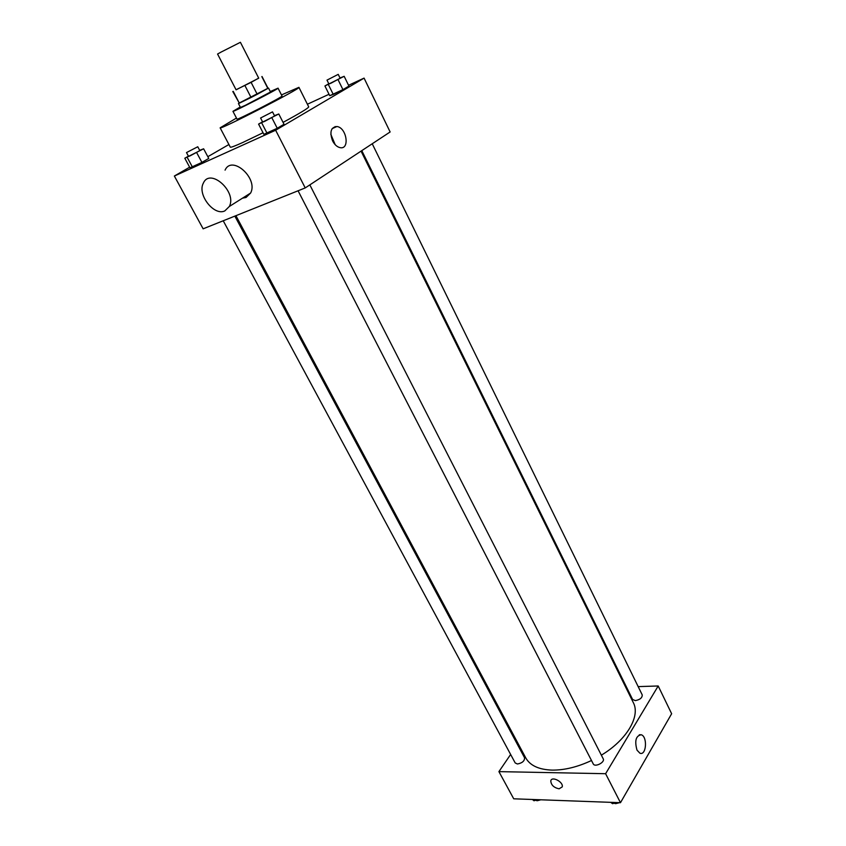 <?xml version="1.0" encoding="UTF-8"?>
<svg xmlns="http://www.w3.org/2000/svg" width="846" height="846" viewBox="0 0 846 846"><rect width="100%" height="100%" fill="white"/><g stroke="black" fill="none" stroke-linecap="round" stroke-linejoin="round"><path stroke-width="1.27" d="M221.081 52.082L217.57 54.038L236.087 89.824L258.728 78.192L240.412 42.3L221.081 52.082M262.017 76.5L268.045 88.322L257.226 94.318L251.103 82.369L258.686 78.096M236.045 89.739L251.103 82.369M233.221 91.357L239.344 103.18L251.072 97.491L244.928 85.552M239.344 103.18L232.798 91.516M257.226 94.318L251.072 97.491M238.868 103.212L267.992 88.238M268.52 88.079L270.519 92.003L245.298 105.348L240.454 107.453L238.435 103.55M267.875 88.481L261.837 76.637M240.222 107.008L232.946 111.323C232.079 112.772 279.719 88.291 278.048 88.153L270.286 91.548M232.946 111.323L237.007 119.117C236.246 120.745 283.78 96.317 282.014 95.989L278.048 88.153M236.457 118.059L220.129 127.831C218.554 130.792 302.255 87.783 298.924 87.339L281.475 94.921M298.924 87.339L308.716 106.86C308.314 108.182 299.759 113.353 283.061 122.374M263.043 132.748L242.844 142.466C234.902 146.051 230.725 147.616 230.302 147.151L220.129 127.831M328.787 83.754L324.927 85.975L329.729 95.693L342.937 89.623L348.943 86.091L344.174 76.309L339.997 77.959M189.641 167.201L174.361 176.031L275.637 130.231L364.076 78.118L348.552 85.277M329.031 94.266L307.394 104.227M228.917 144.518L207.841 156.69M188.436 156.172L184.809 158.234L189.98 167.815L201.919 162.4L208.761 158.435L203.622 148.801L199.667 150.324M262.556 121.824L258.58 124.108L263.857 134.334L277.245 128.275L284.034 124.277L278.789 113.988L274.442 115.659M364.076 78.118L390.133 131.965L305.226 187.918L203.135 228.822L174.361 176.031M305.226 187.918L275.637 130.231M332.594 140.912C329.411 131.976 330.86 127.175 336.951 126.519C346.68 127.619 350.054 149.795 340.155 147.659C337.152 147.003 334.635 144.751 332.594 140.912M225.068 170.152C231.91 154.543 258.59 178.453 250.596 193.057L246.038 197.478L242.527 198.154M224.803 210.918C213.922 216.259 197.002 194.421 203.357 183.138C210.072 167.392 237.229 191.767 229.34 206.477L224.803 210.918M335.132 126.54L335.64 127.09M330.818 134.303L335.196 144.687M591.491 760.512C577.585 767.015 564.462 770.22 552.131 770.114C538.839 769.638 530.04 765.556 525.747 757.879L235.928 215.688M361.062 151.127L633.305 702.592C640.655 716.097 626.875 739.922 601.358 755.161M298.078 190.784L593.226 763.875C594.844 767.639 605.313 762.278 603.198 758.767L309.826 184.883M234.85 216.121L524.562 757.773C524.647 760.988 522.278 763.06 517.435 763.991L515.203 762.955L223.228 220.774M372.229 143.767L642.22 694.883C642.315 697.813 639.999 699.727 635.293 700.615L632.597 699.462L361.792 150.641M518.08 743.549L517.456 744.469M510.635 754.463L498.918 771.626L605.609 773.709L658.199 685.979L638.17 686.614M626.431 686.984L625.617 687.005M658.199 685.979L671.639 713.738L620.478 802.695L513.723 798.804L498.918 771.626M620.478 802.695L605.609 773.709M637.006 750.148C634.458 740.842 635.875 735.713 641.268 734.762C647.729 736.655 646.344 756.007 639.904 753.194L637.006 750.148M559.09 788.821C553.855 787.679 551.084 785.035 550.778 780.9C551.698 775.761 563.7 782.032 562.22 786.907L559.09 788.821C553.855 787.679 551.084 785.035 550.778 780.89C551.698 775.761 563.7 782.032 562.22 786.896L559.09 788.821M610.717 802.346L612.578 803.7L615.909 802.537M612.578 803.7L611.901 802.389M619.589 802.664L615.687 803.658L613.942 803.224M623.1 798.138L621.059 801.691M660.663 732.816L658.823 736.02M532.42 799.481L534.006 800.771L537.147 799.66M534.006 800.771L533.329 799.512M540.848 799.787L537.199 800.739L535.507 800.242M258.58 124.108L278.789 113.988M272.507 111.873L274.612 115.997L264.692 121.338L262.715 122.12L260.589 118.006L272.507 111.873L260.589 118.006M263.857 134.334L267.082 133.33L261.774 123.019M267.082 133.33L277.245 128.275L271.947 117.922M277.245 128.275L284.034 124.277M324.927 85.975L344.174 76.309M338.231 74.363L340.145 78.276L331.019 83.172L328.914 84.018L326.99 80.116L338.231 74.363L326.99 80.116M329.729 95.693L333.271 94.456L328.428 84.663M333.271 94.456L342.937 89.623L338.114 79.799M342.937 89.623L348.943 86.091M184.809 158.234L203.622 148.801M197.763 146.76L199.825 150.62L190.202 155.801L188.573 156.436L186.501 152.576L197.763 146.76L186.501 152.576M189.98 167.815L192.465 167.127L187.252 157.472M192.465 167.127L201.919 162.4L196.727 152.724M201.919 162.4L208.761 158.435M250.596 193.057L229.34 206.477M332.14 128.613L336.951 126.519M639.29 734.772L641.268 734.762"/></g></svg>
